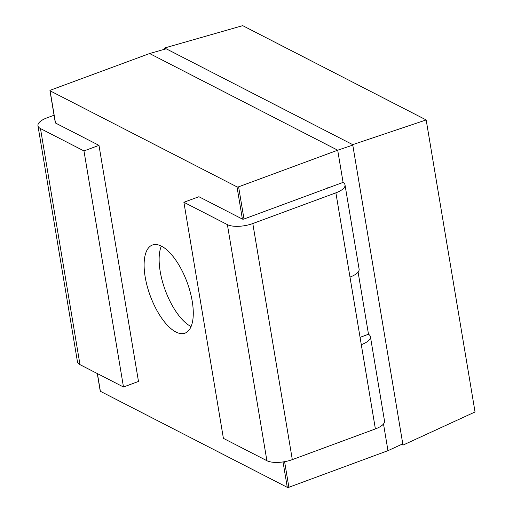<?xml version="1.0" encoding="UTF-8"?>
<svg xmlns="http://www.w3.org/2000/svg" width="513" height="513" viewBox="0 0 513 513"><rect width="100%" height="100%" fill="white"/><g stroke="black" fill="none" stroke-linecap="round" stroke-linejoin="round"><path stroke-width="0.77" d="M166.193 48.793L149.61 53.538L337.695 150.2L343.082 182.391L327.07 188.309A1.173 0.442 -9.5 0 0 327.64 187.809M358.1 272.114L368.494 334.232L360.068 337.349L368.494 334.232L358.1 272.114L368.501 334.264M383.506 423.956L387.975 450.664L288.883 487.279A1.173 0.442 -9.5 0 1 287.293 487.35L100.381 391.291L97.425 373.611L100.381 391.291A1.173 0.442 -9.5 0 1 100.227 391.118A1.173 0.442 -9.5 0 0 100.381 391.291L287.293 487.35A1.173 0.442 -9.5 0 0 288.883 487.279L387.975 450.664L383.506 423.956L387.975 450.664L402.776 443.854M343.088 182.423L337.695 150.2L238.603 186.815A1.173 0.442 170.5 0 1 237.012 186.886L242.399 219.077A1.173 0.442 -9.5 0 0 243.989 219.013L343.082 182.391L337.695 150.2L238.603 186.815A1.173 0.442 170.5 0 1 237.012 186.886L242.399 219.077L198.903 196.723L183.891 202.276L227.387 224.623A18.795 7.079 -9.5 0 0 252.806 223.54L335.887 192.837A18.795 7.079 -9.5 0 0 345.012 184.904A18.795 7.079 -9.5 0 0 343.05 182.404M161.332 246.073A46.984 19.635 -110.3 0 0 165.295 290.345A46.984 19.635 -110.3 0 0 191.08 326.557A46.984 19.635 -110.3 0 1 165.295 290.345A46.984 19.635 -110.3 0 1 161.332 246.073M192.208 301.169A46.984 19.635 -110.3 0 0 152.412 245.022A46.984 19.635 -110.3 0 0 150.283 295.892A46.984 19.635 -110.3 0 0 184.988 333.155A46.984 19.635 -110.3 0 0 192.208 301.169A46.984 19.635 -110.3 0 0 152.412 245.022A46.984 19.635 -110.3 0 0 150.283 295.892A46.984 19.635 -110.3 0 0 184.988 333.155A46.984 19.635 -110.3 0 0 192.208 301.169M149.61 53.538L50.518 90.153A1.173 0.442 170.5 0 0 49.947 90.654A1.173 0.442 170.5 0 1 50.518 90.153L149.61 53.538L337.695 150.2L149.61 53.538M50.101 90.827L237.012 186.886L50.101 90.827A1.173 0.442 170.5 0 1 49.947 90.654L55.333 122.844A1.173 0.442 170.5 0 0 55.487 123.017A1.173 0.442 170.5 0 1 55.333 122.844L49.947 90.654A1.173 0.442 170.5 0 0 50.101 90.827L55.487 123.017L50.101 90.827M352.79 145.121L337.695 150.2M83.972 150.925L123.479 387.001L138.491 381.454L98.983 145.371L83.972 150.925L40.476 128.571A18.795 7.079 170.5 0 1 37.956 125.749A18.795 7.079 170.5 0 1 47.087 117.817L54.057 115.239L47.087 117.817A18.795 7.079 170.5 0 0 37.956 125.749A18.795 7.079 170.5 0 0 40.476 128.571L79.983 364.647A18.795 7.079 170.5 0 1 77.463 361.832L37.956 125.749L77.463 361.832A18.795 7.079 170.5 0 0 79.983 364.647L123.479 387.001L138.491 381.454L98.983 145.371L55.487 123.017L98.983 145.371L83.972 150.925L123.479 387.001L79.983 364.647L40.476 128.571L83.972 150.925M368.462 334.245A18.795 7.079 170.5 0 1 370.424 336.746L384.519 420.987A18.795 7.079 -9.5 0 1 375.388 428.919L292.314 459.622A18.795 7.079 -9.5 0 1 266.895 460.706L223.399 438.352L183.891 202.276M370.424 336.746A18.795 7.079 170.5 0 1 361.293 344.678L349.981 277.078A18.795 7.079 -9.5 0 0 359.113 269.139L345.012 184.904M401.596 444.399L402.987 445.111L475.044 411.965L426.175 119.939L242.707 25.65L164.622 47.985L164.82 49.184M402.987 445.111L352.707 144.647L164.622 47.985M426.175 119.939L352.707 144.647M283.041 461.931L287.293 487.35L283.041 461.931M238.603 186.815L243.989 219.013L238.603 186.815M284.6 461.681L288.883 487.279L284.6 461.681M349.981 277.078L335.887 192.837M292.314 459.622L252.806 223.54M375.388 428.919L361.293 344.678M266.895 460.706L227.387 224.623M97.284 373.541L100.227 391.118L97.284 373.541"/></g></svg>
